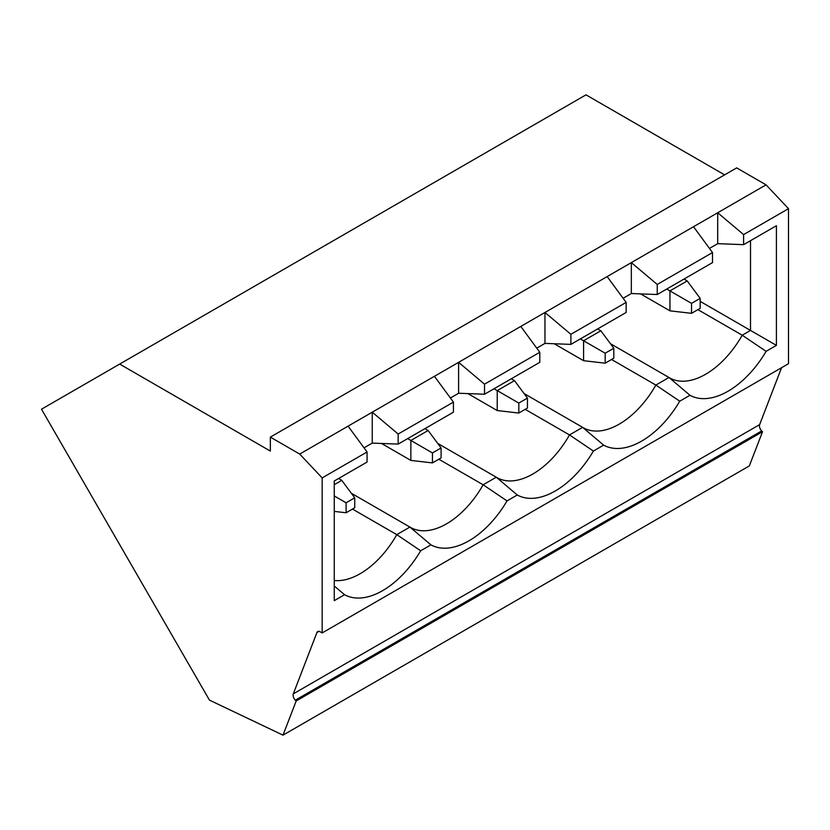 <?xml version="1.0" encoding="UTF-8"?>
<svg xmlns="http://www.w3.org/2000/svg" width="830" height="830" viewBox="0 0 830 830"><rect width="100%" height="100%" fill="white"/><g stroke="black" fill="none" stroke-linecap="round" stroke-linejoin="round"><path stroke-width="1.25" d="M724.59 174.86L586.001 94.848L41.5 409.211L209.461 700.126L282.999 735.152L296.175 700.977L295.366 700.167A4.887 2.822 -120 0 1 293.301 693.859L316.925 632.533A4.887 2.822 -120 0 1 317.734 631.547A4.887 2.822 -120 0 1 320.173 631.786L322.165 632.937L322.165 477.904L299.713 454.072L270.352 437.12L270.352 451.084L119.665 364.08M293.301 693.859L759.637 424.618A4.887 2.822 -120 0 0 761.701 430.926L762.511 431.735L749.334 465.921L282.999 735.152M270.352 437.12L736.687 167.888L766.049 184.841L788.5 208.672L788.5 363.706L322.165 632.937M759.637 424.618L781.559 367.711M352.491 509.07L396.782 534.645L420.665 550.767A76.941 44.426 120 0 1 344.564 594.705L334.251 600.661L334.251 480.995L367.068 462.051L367.068 451.977L322.165 477.904M420.665 550.767L430.926 544.843A76.941 44.426 120 0 0 507.026 500.905L517.277 494.991A76.941 44.426 120 0 0 593.388 451.053L603.638 445.129A76.941 44.426 120 0 0 679.739 401.191L690 395.277A76.941 44.426 120 0 0 766.1 351.339L776.413 345.384L776.413 225.719L743.597 244.663L743.597 234.6L788.5 208.672M762.511 431.735L296.175 700.977M334.251 484.699L341.773 480.352L338.567 478.505M697.916 309.642L742.207 335.216L766.1 351.339M690 395.277L668.98 377.494A72.054 41.604 120 0 0 669.571 377.847A72.054 41.604 120 0 0 705.593 374.278A72.054 41.604 120 0 0 742.207 335.216L750.507 330.423L750.507 240.679M611.565 359.494L655.856 385.068L668.98 377.494L610.444 343.693M700.167 301.363L776.413 345.384M743.597 244.663L717.691 243.667L717.691 212.76L348.071 426.153L367.068 451.977M364.028 447.847L372.255 443.106L372.255 412.188L398.161 434.028L398.161 444.102L372.255 443.106M450.389 397.995L458.606 393.244L458.606 362.337L484.523 384.176L484.523 394.24L458.606 393.244M536.751 348.133L544.968 343.392L544.968 312.474L570.874 334.314L570.874 344.388L544.968 343.392M623.112 298.271L631.329 293.53L631.329 262.612L657.236 284.451L657.236 294.526L631.329 293.53M709.463 248.419L717.691 243.667M344.564 594.705L334.251 585.99M334.251 580.492A72.054 41.604 120 0 0 360.158 573.706A72.054 41.604 120 0 0 396.782 534.645L409.906 527.071A72.054 41.604 120 0 0 410.497 527.413A72.054 41.604 120 0 0 446.519 523.844A72.054 41.604 120 0 0 483.133 484.782L507.026 500.905M438.842 459.218L483.133 484.782L496.267 477.209A72.054 41.604 120 0 0 496.848 477.561A72.054 41.604 120 0 0 532.881 473.992A72.054 41.604 120 0 0 569.494 434.93L593.388 451.053M430.926 544.843L409.906 527.071L351.36 493.269M525.203 409.356L569.494 434.93L582.619 427.346A72.054 41.604 120 0 0 583.21 427.699A72.054 41.604 120 0 0 619.242 424.13A72.054 41.604 120 0 0 655.856 385.068L679.739 401.191M517.277 494.991L496.267 477.209L437.721 443.407M603.638 445.129L582.619 427.346L524.083 393.555M348.071 426.153L299.713 454.072M766.049 184.841L717.691 212.76L743.597 234.6M657.236 294.526L712.503 262.612L712.503 252.548L657.236 284.451M693.507 226.715L712.503 252.548M570.874 344.388L626.142 312.474L626.142 302.4L570.874 334.314M607.145 276.577L626.142 302.4M484.523 394.24L539.791 362.337L539.791 352.262L484.523 384.176M520.794 326.439L539.791 352.262M398.161 444.102L453.429 412.188L453.429 402.125L398.161 434.028M434.432 376.291L453.429 402.125M407.655 438.614L410.86 440.471L428.135 430.5L424.929 428.643M428.135 430.5L441.093 447.951L432.451 452.931L410.86 440.471L410.86 460.411L381.499 443.459M410.86 460.411L432.451 462.901L441.093 457.921L441.093 447.951M432.451 452.931L432.451 462.901M494.016 388.762L497.222 390.608L514.496 380.638L511.29 378.791M514.496 380.638L527.444 398.089L518.812 403.069L497.222 390.608L497.222 410.549L518.812 413.05L527.444 408.059L527.444 398.089M497.222 410.549L467.861 393.596M518.812 403.069L518.812 413.05M580.378 338.899L583.583 340.746L600.858 330.776L597.652 328.929M600.858 330.776L613.806 348.226L605.174 353.217L583.583 340.746L583.583 360.697L605.174 363.187L613.806 358.197L613.806 348.226M583.583 360.697L554.222 343.745M605.174 353.217L605.174 363.187M666.739 289.037L669.945 290.894L687.209 280.924L684.003 279.067M687.209 280.924L700.167 298.375L691.525 303.355L669.945 290.894L669.945 310.835L691.525 313.325L700.167 308.345L700.167 298.375M669.945 310.835L640.584 293.882M691.525 303.355L691.525 313.325M341.773 480.352L354.732 497.803L346.1 502.793L334.251 495.956M334.251 511.394L346.1 512.764L354.732 507.773L354.732 497.803M346.1 502.793L346.1 512.764M318.99 631.35L316.925 632.533M761.701 430.926L295.366 700.167"/></g></svg>
